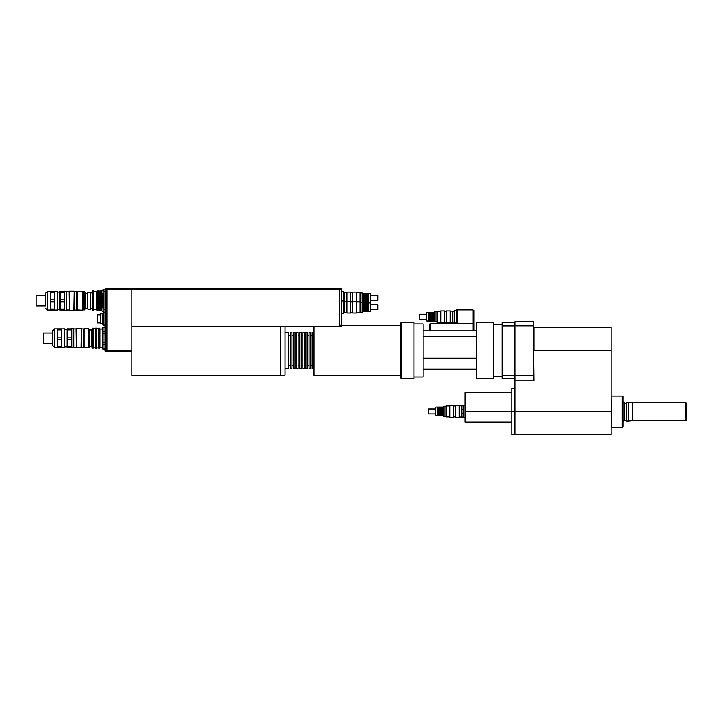 <?xml version="1.0" encoding="UTF-8"?>
<svg xmlns="http://www.w3.org/2000/svg" width="723" height="723" viewBox="0 0 723 723"><rect width="100%" height="100%" fill="white"/><g stroke="black" fill="none" stroke-linecap="round" stroke-linejoin="round"><path stroke-width="1.08" d="M463.235 413.448L461.988 413.448L461.988 409.417L463.235 409.417M461.988 413.448L461.988 417.054L463.235 417.054M463.235 405.82L461.988 405.82L461.988 409.417M465.106 405.196L463.235 405.196L463.235 417.677L465.106 417.677M533.719 350.619L534.089 380.867L515.002 380.867L515.002 434.514L611.062 434.514L611.062 327.537L533.719 327.167M533.719 325.811L533.719 321.771L515.002 321.771L515.002 325.811L533.719 325.811L533.719 375.427L515.002 375.427L515.002 380.867M533.719 380.578L533.719 375.427M611.441 396.15L622.295 396.15L622.295 427.338L611.441 427.338L611.062 395.779M685.91 420.732L686.85 420.19L686.85 403.307L685.91 402.765L685.91 420.732L632.273 420.732L632.273 402.765L626.66 402.395L626.66 421.102L628.531 421.102L628.531 402.395M632.273 420.732L628.531 421.102M626.66 420.325L624.166 420.325M622.919 421.382L624.166 420.922L624.166 402.566L622.919 402.115M515.002 375.373L502.223 375.373L502.223 378.689L515.002 378.689M515.002 322.548L502.223 322.548L502.223 375.373M515.002 325.865L502.223 325.865M511.884 392.725L465.106 392.725L465.106 422.042L511.884 422.042M515.002 375.427L515.002 325.811M515.002 388.359L511.884 388.359L511.884 434.451L515.002 434.451M622.295 427.338L622.919 426.977L622.919 396.511L622.295 396.15M452.688 311.333L454.252 311.333M456.439 310.556L454.252 310.556L454.252 323.027L456.439 323.027M430.863 323.967L429.923 323.967L429.923 330.51L430.863 330.51M456.439 309.959L456.439 323.624L457.063 323.624L457.063 309.932L456.439 309.959M472.969 330.51L473.899 330.51L473.899 310.239L472.969 310.239M472.969 323.967L473.899 323.967M476.457 330.827L472.969 330.827L472.969 309.932L457.063 309.932M472.969 323.651L430.863 323.651L430.863 330.827L423.063 330.827M472.969 330.827L430.863 330.827M423.063 336.439L476.457 336.439M423.063 358.228L476.457 358.228M423.063 369.191L476.457 369.191M413.954 323.967L423.063 323.967L423.063 376.981L413.954 376.981M476.457 322.404L476.457 378.545L493.484 378.545L493.484 322.404L476.457 322.404M343.353 312.842L344.473 312.842L344.473 292.264L344.473 312.842L346.968 312.842M341.482 313.466L343.353 313.466L343.353 291.631L341.482 291.631M341.482 326.407L339.602 326.407L339.602 288.486L131.893 288.486L131.893 326.407L341.482 326.407L341.482 288.513L339.602 288.513L341.482 288.513M100.398 314.812L97.28 314.812L97.28 322.919L100.398 322.919M102.576 313.872L100.398 313.872L100.398 323.85L102.576 323.85M103.199 313.249L102.576 313.249L102.576 324.473L103.199 324.473M105.079 312.625L103.199 312.625L103.199 325.097L105.079 325.097M102.865 349.119L102.865 327.284L102.865 349.119L105.079 349.119M105.079 327.347L102.865 327.347M102.865 331.767L105.079 331.767M105.079 333.773L102.865 333.773M102.865 342.621L105.079 342.621M102.865 349.055L105.079 349.055M105.079 344.627L102.865 344.627M103.823 307.844L101.952 307.844L101.952 311.279L103.823 311.279L101.952 311.279M101.952 290.203L103.823 290.203L101.952 290.203L101.952 293.637L103.823 293.637M92.291 290.61L92.291 310.881L93.538 310.881L93.538 290.61L92.291 290.61M103 293.637L103 307.844M101.554 291.577L101.554 309.914L101.048 310.8L101.048 290.682L101.952 291.577M98.662 291.577L98.662 309.914L98.147 310.8L98.147 290.682L98.662 291.577L99.593 291.577L99.593 309.914L100.108 310.8L101.048 310.8M99.593 291.577L100.108 290.682L100.108 310.8M93.538 291.694L96.629 291.694L97.216 290.682L97.216 310.8L98.147 310.8M102.494 293.637L102.494 307.844M96.629 291.694L96.629 309.787L97.216 310.8M105.079 289.2L103.823 289.2L103.823 312.282L105.079 312.282M105.079 291.703L103.823 291.703M105.079 309.778L103.823 309.778M131.893 288.486L339.602 288.486M105.079 288.893L106.95 288.893L105.079 288.893L105.079 351.143L106.95 351.143M106.95 350.077L105.079 350.077M131.893 288.576L106.95 288.576L106.95 351.45L131.893 351.45M131.893 350.203L106.95 350.203M131.893 326.407L131.893 375.427L280.352 375.427L280.352 326.407M314.035 326.407L314.035 375.427L400.235 375.427M401.175 322.404L400.235 323.344L400.235 377.605L401.175 378.545L413.954 378.545L413.954 322.404L401.175 322.404L401.175 378.545M285.025 332.381L288.766 332.381L288.766 368.567L285.025 368.567M288.766 365.44L290.33 365.44M290.33 332.381L290.33 368.567L291.893 368.567L291.893 332.381L290.33 332.381M291.893 365.44L293.448 365.44M293.448 332.381L293.448 368.567L295.011 368.567L295.011 332.381L293.448 332.381M295.011 365.44L296.566 365.44M296.566 332.381L296.566 368.567L298.129 368.567L298.129 332.381L296.566 332.381M298.129 365.44L299.684 365.44M299.684 332.381L299.684 368.567L301.247 368.567L301.247 332.381L299.684 332.381M301.247 365.44L302.801 365.44M302.801 332.381L302.801 368.567L304.365 368.567L304.365 332.381L302.801 332.381M304.365 365.44L305.919 365.44M305.919 332.381L305.919 368.567L307.483 368.567L307.483 332.381L305.919 332.381M307.483 365.44L309.046 365.44M309.046 332.381L309.046 368.567L310.601 368.567L310.601 332.381L309.046 332.381M310.601 365.44L312.164 365.44M314.035 332.381L312.164 332.381L312.164 368.567L314.035 368.567M280.352 375.147L285.025 375.147L285.025 326.407M450.194 322.404L452.688 322.404L452.688 311.179L450.194 311.179M450.194 322.621L450.194 310.962L446.453 310.962L446.453 322.621L450.194 322.621M446.453 322.277L444.582 322.277M444.582 322.621L444.582 310.962L440.84 310.962L440.84 322.621L444.582 322.621M440.84 322.277L437.035 322.277L437.035 311.306L440.84 311.306M426.805 321.157L426.805 312.426L426.498 320.849L428.432 321.157L428.432 312.426L426.805 312.426M437.035 321.78L434.912 321.78L434.912 311.803L437.035 311.803M434.912 321.78L434.288 321.157L434.288 312.426L434.912 311.803M434.288 321.157L433.728 321.157L433.728 312.426L428.432 312.426M433.728 321.157L433.104 321.157L433.104 312.426M433.104 321.157L432.173 321.157L432.173 312.426M432.173 321.157L431.55 321.157L431.55 312.426M431.55 321.157L430.61 321.157L430.61 312.426M430.61 321.157L429.986 321.157L429.986 312.426M429.986 321.157L429.055 321.157L429.055 312.426M429.055 321.157L428.432 321.157M426.498 319.286L419.349 319.286L419.349 314.297L426.498 314.297M74.261 291.45L73.954 310.348L76.502 310.04L76.502 291.45L74.261 291.45L74.261 310.04M66.652 291.45L68.956 291.45L69.272 310.348L69.272 291.134L73.954 291.134M69.272 310.348L73.954 310.348M45.504 295.599L36.15 295.599L36.15 305.892L45.504 305.892L45.504 293.258L45.504 305.892M45.504 308.224L47.375 310.095L57.479 310.095L57.479 291.387L50.312 291.387L50.312 292.417L54.361 292.417L54.361 299.711L50.312 299.711L50.312 292.417M50.312 301.771L54.361 301.771L54.361 309.064L50.312 309.064L50.312 299.711M60.289 309.064L60.289 310.095L64.347 310.095L64.347 309.064L60.289 309.064L60.289 301.771L64.347 301.771L64.347 309.064M60.289 292.417L60.289 291.387L64.347 291.387L64.347 299.711L60.289 299.711L60.289 292.417L64.347 292.417M64.347 299.711L64.347 301.771M60.289 301.771L60.289 299.711M54.361 299.711L54.361 301.771M54.361 291.387L54.361 292.417M54.361 309.064L54.361 310.095M59.765 291.387L59.765 310.095M50.312 309.064L50.312 310.095M57.479 309.471L59.666 309.471M64.654 291.134L64.654 310.348L66.652 310.348L66.652 291.134L64.347 291.45M66.652 310.04L68.956 310.04M77.009 291.261L76.755 309.977L82.305 310.221L82.305 291.261L77.009 291.261L77.009 310.221M82.305 309.634L83.434 309.634M83.434 291.541L83.434 309.941L84.681 309.941L84.681 291.541L83.434 291.541M84.681 291.541L85.422 293.258L85.422 308.224L84.681 309.941M85.422 293.258L87.302 293.258L87.302 308.224L87.926 309.182L90.42 309.182L90.42 292.309L87.926 292.309L87.926 309.182M85.422 308.224L87.302 308.224M81.437 328.902L81.121 347.808L83.678 347.492L83.678 328.902L81.437 328.902L81.437 347.492M73.827 328.902L76.132 328.902L76.448 347.808L76.448 328.594L81.121 328.594M76.448 347.808L81.121 347.808M52.68 333.05L43.326 333.05L43.326 343.344L52.68 343.344M99.675 346.181L99.675 346.959L98.545 346.959L98.545 346.181L99.675 346.181M96.602 346.181L96.602 346.959L95.481 346.959L95.481 346.181L96.602 346.181M99.675 346.959L98.545 346.959M96.602 346.959L95.481 346.959M93.538 346.959L92.661 347.411L92.408 346.181L93.538 346.181L93.538 346.959L92.408 346.959M99.675 342.359L99.675 343.705L98.545 343.705L98.545 342.359L99.675 342.359M96.602 342.359L96.602 343.705L95.481 343.705L95.481 342.359L96.602 342.359M99.675 343.705L98.545 343.705M96.602 343.705L95.481 343.705M93.538 343.705L92.661 344.058L92.408 342.359L93.538 342.359L93.538 343.705L92.408 343.705M99.675 337.415L99.675 338.979L98.545 338.979L98.545 337.415L99.675 337.415L98.545 337.415M96.602 337.415L96.602 338.979L95.481 338.979L95.481 337.415L96.602 337.415L95.481 337.415M99.675 338.979L98.545 338.979M96.602 338.979L95.481 338.979M93.538 338.979L92.408 338.979L92.661 337.261L93.538 337.415L93.538 338.979L92.408 338.979M93.538 337.415L92.408 337.415M99.675 332.688L99.675 334.044L98.545 334.044L98.545 332.688L99.422 332.345L98.545 332.688M96.602 332.688L96.602 334.044L95.481 334.044L95.481 332.688L96.349 332.345L95.481 332.688M93.538 334.044L92.408 334.044L92.661 332.345L93.538 332.688L93.538 334.044M93.538 332.688L92.408 332.688M99.675 329.435L99.675 330.212L98.545 330.212L98.798 328.992L99.422 328.992L99.675 329.435L98.545 329.435M96.602 329.435L96.602 330.212L95.481 330.212L95.725 328.992L96.349 328.992L96.602 329.435L95.481 329.435M93.538 330.212L92.408 330.212L92.661 328.992L93.285 328.992L93.538 330.212M93.538 329.435L92.408 329.435M98.798 347.411L98.798 348.287L99.422 348.287L99.964 347.401L99.964 329.001L99.422 328.106L98.545 328.531M96.71 347.709L96.349 328.106L95.373 328.685L95.373 347.709L95.725 348.287L98.527 347.862M93.647 347.709L93.285 328.106L91.848 329.462L91.848 346.932L92.661 348.287L95.373 347.709M93.285 328.106L93.285 328.992M92.661 328.106L92.661 328.992M93.285 329.923L93.285 332.345M92.661 329.923L92.661 332.345M93.285 333.963L93.285 337.261M92.661 333.963L92.661 337.261M93.285 339.132L93.285 342.44M92.661 339.132L92.661 342.44M93.285 344.058L93.285 346.471M92.661 344.058L92.661 346.471M92.661 347.411L92.661 348.287M93.285 347.411L93.285 348.287M96.349 328.106L96.349 328.992M95.725 328.106L95.725 328.992M96.349 329.923L96.349 332.345M95.725 329.923L95.725 332.345M96.349 333.963L96.349 337.261M95.725 333.963L95.725 337.261M96.349 339.132L96.349 342.44M95.725 339.132L95.725 342.44M96.349 344.058L96.349 346.471M95.725 344.058L95.725 346.471M95.725 347.411L95.725 348.287M96.349 347.411L96.349 348.287M99.422 328.106L99.422 328.992M98.798 328.106L98.798 328.992M99.422 329.923L99.422 332.345M98.798 329.923L98.798 332.345M99.422 333.963L99.422 337.261M98.798 333.963L98.798 337.261M99.422 339.132L99.422 342.44M98.798 339.132L98.798 342.44M99.422 344.058L99.422 346.471M98.798 344.058L98.798 346.471M99.422 347.411L99.422 348.287M96.71 328.685L98.436 328.685L98.436 347.709M88.857 328.721L88.857 347.682L89.48 347.058L89.48 329.345L88.857 328.721L84.175 328.721L84.175 347.682L88.857 347.682M99.964 347.401L102.576 347.401M54.55 347.555L54.55 328.838L52.68 330.709L52.68 345.684L54.55 347.555L64.654 347.555L64.654 328.838L57.479 328.838L57.479 329.869L61.536 329.869L61.536 337.171L57.479 337.171L57.479 329.869M57.479 339.232L61.536 339.232L61.536 346.525L57.479 346.525L57.479 337.171M67.465 346.525L67.465 347.555L71.514 347.555L71.514 346.525L67.465 346.525L67.465 339.232L71.514 339.232L71.514 346.525M67.465 329.869L67.465 328.838L71.514 328.838L71.514 337.171L67.465 337.171L67.465 329.869L71.514 329.869M71.514 337.171L71.514 339.232M67.465 339.232L67.465 337.171M61.536 337.171L61.536 339.232M61.536 328.838L61.536 329.869M61.536 346.525L61.536 347.555M66.941 328.838L66.941 347.555M57.479 346.525L57.479 347.555M64.654 346.932L66.841 346.932M71.83 328.594L71.83 347.808L73.827 347.808L73.827 328.594L71.514 328.902M73.827 347.492L76.132 347.492M84.175 328.721L84.175 347.682M89.48 346.434L91.848 346.434M346.968 292.038L346.968 313.059L350.709 313.059L350.709 292.038L346.968 292.038M352.58 292.038L352.58 313.059L356.322 313.059L356.322 292.038L352.58 292.038M356.322 292.39L360.126 292.39L360.126 312.716L356.322 312.716M370.357 293.511L370.357 302.241L370.673 293.818L368.739 293.511L368.739 302.241L370.357 302.241M360.126 292.887L362.25 292.887L362.25 312.219L360.126 312.219M362.25 292.887L362.874 293.511L362.874 302.241L362.25 302.865M362.874 293.511L363.434 293.511L363.434 302.241L368.739 302.241M362.874 302.241L363.434 302.241M363.434 293.511L364.058 293.511L364.058 302.241M364.058 293.511L364.998 293.511L364.998 302.241M364.998 293.511L365.621 293.511L365.621 302.241M365.621 293.511L366.552 293.511L366.552 302.241M366.552 293.511L367.176 293.511L367.176 302.241M367.176 293.511L368.115 293.511L368.115 302.241M370.673 295.382L377.813 295.382L377.813 300.37L370.673 300.37M459.177 417.054L461.672 417.054L461.672 405.82L459.177 405.82M459.177 417.27L459.177 405.603L455.436 405.603L455.436 417.27L459.177 417.27M455.436 416.918L453.565 416.918M453.565 417.27L453.565 405.603L449.823 405.603L449.823 417.27L453.565 417.27M449.823 416.918L446.019 416.918L446.019 405.946L449.823 405.946M435.788 415.806L435.788 407.067L435.481 415.49L437.415 415.806L437.415 407.067L435.788 407.067M446.019 416.43L443.895 416.43L443.895 406.443L446.019 406.443M443.895 416.43L443.271 415.806L443.271 407.067L443.895 406.443M443.271 415.806L442.711 415.806L442.711 407.067L437.415 407.067M442.711 415.806L442.087 415.806L442.087 407.067M442.087 415.806L441.157 415.806L441.157 407.067M441.157 415.806L440.533 415.806L440.533 407.067M440.533 415.806L439.593 415.806L439.593 407.067M439.593 415.806L438.969 415.806L438.969 407.067M438.969 415.806L438.039 415.806L438.039 407.067M438.039 415.806L437.415 415.806M435.481 413.927L428.332 413.927L428.332 408.938L435.481 408.938M350.709 312.716L352.58 312.716M370.357 302.865L370.357 311.595L370.673 303.172L368.739 302.865L368.739 311.595L370.357 311.595M360.126 302.241L362.25 302.241L362.874 302.865L362.874 311.595L362.25 312.219M362.874 302.865L363.434 302.865L363.434 311.595L368.739 311.595M362.874 311.595L363.434 311.595M363.434 302.865L364.058 302.865L364.058 311.595M364.058 302.865L364.998 302.865L364.998 311.595M364.998 302.865L365.621 302.865L365.621 311.595M365.621 302.865L366.552 302.865L366.552 311.595M366.552 302.865L367.176 302.865L367.176 311.595M367.176 302.865L368.115 302.865L368.115 311.595M370.673 304.735L377.813 304.735L377.813 309.724L370.673 309.724M611.062 350.619L534.089 350.619L534.089 327.537M611.062 411.432L465.106 411.432M339.602 325.214L341.482 325.214M339.602 289.796L341.482 289.796M105.079 289.824L339.602 289.824M47.375 310.095L47.375 291.387L45.504 293.258M685.91 402.765L632.273 402.765M626.66 403.172L624.166 403.172M502.223 324.428L493.484 324.428M502.223 376.52L493.484 376.52M452.688 322.25L454.252 322.25M343.353 301.618L346.968 301.618M343.353 292.264L346.968 292.264M341.482 300.994L343.353 300.994M102.865 327.284L105.079 327.284M92.291 292.788L90.42 292.788M92.291 308.694L90.42 308.694M100.108 290.682L101.048 290.682M97.216 290.682L98.147 290.682M98.662 309.914L99.593 309.914M93.538 309.787L96.629 309.787M341.482 325.522L400.235 325.522M288.766 335.508L290.33 335.508M291.893 335.508L293.448 335.508M295.011 335.508L296.566 335.508M298.129 335.508L299.684 335.508M301.247 335.508L302.801 335.508M304.365 335.508L305.919 335.508M307.483 335.508L309.046 335.508M310.601 335.508L312.164 335.508M446.453 311.306L444.582 311.306M434.288 312.426L433.728 312.426M47.375 291.387L50.312 291.387M57.479 292.011L59.666 292.011M82.305 291.857L83.434 291.857M87.302 293.258L87.926 292.309M93.647 328.685L95.373 328.685M99.964 329.001L102.576 329.001M54.55 328.838L57.479 328.838M64.654 329.462L66.841 329.462M89.48 329.968L91.848 329.968M350.709 292.39L352.58 292.39M368.739 293.511L368.115 293.511M455.436 405.946L453.565 405.946M443.271 407.067L442.711 407.067M346.968 301.401L350.709 301.401M350.709 301.744L352.58 301.744M352.58 301.401L356.322 301.401M356.322 301.744L360.126 301.744M368.739 302.865L368.115 302.865"/></g></svg>
